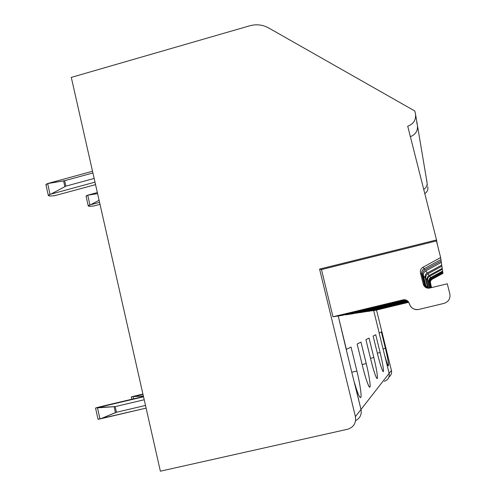 <?xml version="1.0" encoding="UTF-8"?>
<svg xmlns="http://www.w3.org/2000/svg" width="496" height="496" viewBox="0 0 496 496"><rect width="100%" height="100%" fill="white"/><g stroke="black" fill="none" stroke-linecap="round" stroke-linejoin="round"><path stroke-width="0.74" d="M388.492 365.812C388.802 364.058 387.773 358.224 385.404 348.322L383.048 348.874L385.404 348.322C387.773 358.224 388.802 364.058 388.492 365.812C387.946 365.893 386.706 362.477 384.772 355.57L389.155 373.339C389.701 377.332 388.083 379.986 384.307 381.294C388.083 379.986 389.701 377.332 389.155 373.339L384.772 355.57C386.285 361.045 387.419 364.399 388.176 365.645L388.492 365.812M389 377.065C391.189 375.224 392.001 373.011 391.425 370.425L389.155 373.339L391.425 370.425L376.526 310.05L391.425 370.425C392.001 373.011 391.189 375.224 389 377.065M379.217 333.033L373.68 310.577L408.661 302.145L373.68 310.577L379.217 333.033L381.362 331.967L385.404 348.322L381.362 331.967L379.217 333.033L373.68 310.577L375.466 310.304L371.287 310.763L373.68 310.577L408.661 302.145L373.68 310.577L379.217 333.033M431.241 287.68L429.858 281.957L430.633 279.608L442.847 272.695L430.633 279.608L429.889 282.255L431.532 287.612L430.268 282.088L430.677 280.606L431.948 279.353L430.534 280.885L430.361 282.956L429.945 282.54L431.241 287.68L429.858 281.957L430.633 279.608L431.576 278.845L431.948 279.353L431.08 278.175L442.723 271.827L442.537 271.114L442.723 271.827L431.08 278.175L429.914 279.223L429.406 281.995L429.468 280.11L430.571 278.516L431.08 278.175L431.576 278.845L442.847 272.695L442.94 273.358L431.948 279.353L442.94 273.358L442.723 271.827L442.847 272.695L431.576 278.845L430.441 279.862L429.945 282.54L429.406 281.995L429.945 282.54L431.241 287.68M423.727 189.404C426.504 187.513 427.583 185.058 426.963 182.026L426.56 180.439L426.963 182.026C427.583 185.058 426.504 187.513 423.727 189.404C426.504 187.513 427.583 185.058 426.963 182.026L426.56 180.439L426.963 182.026C427.583 185.058 426.504 187.513 423.727 189.404M408.747 302.281L375.466 310.304L408.747 302.281M427.025 184.934L427.354 185.12L427.149 183.935L427.354 185.12L427.025 184.934M427.738 186.651C428.333 189.466 427.354 191.797 424.799 193.638C427.354 191.797 428.333 189.466 427.738 186.651M160.375 471.2L71.294 77.395L160.375 471.2L347.764 429.207L160.375 471.2M354.547 382.949L361.007 409.467C361.906 414.389 360.108 418.128 355.613 420.682C360.108 418.128 361.906 414.389 361.007 409.467L352.365 374.647L361.007 409.467L355.421 416.628L389.155 373.339L383.321 349.978L389.155 373.339L361.007 409.467C361.906 414.389 360.108 418.128 355.613 420.682C360.108 418.128 361.906 414.389 361.007 409.467L354.547 382.949C356.481 389.732 358.149 394.314 359.532 396.701L360.704 397.476C361.987 397.222 359.873 382.794 356.897 371.039L351.769 372.229L356.897 371.039C359.873 382.794 361.987 397.222 360.704 397.476C359.581 397.966 357.529 393.123 354.547 382.949M416.721 122.45L417.322 124.8C418.159 130.473 415.846 134.441 410.384 136.691C415.846 134.441 418.159 130.473 417.322 124.8L416.721 122.45L417.322 124.8C418.159 130.473 415.846 134.441 410.384 136.691C415.846 134.441 418.159 130.473 417.322 124.8L416.721 122.45M437.156 243.61L436.53 239.959L437.156 243.61M440.932 259.538L424.13 268.733C422.084 270.041 421.278 271.876 421.705 274.245L424.396 284.964L426.3 287.773L424.396 284.964L421.705 274.245C421.278 271.876 422.084 270.041 424.13 268.733L423.02 267.226C420.875 268.59 420.025 270.518 420.472 273.011L421.705 274.245L420.472 273.011L423.299 284.251L424.396 284.964L423.299 284.251L425.469 287.32L427.372 288.108L429.3 288.139L447.28 283.793L449.847 293.923C450.504 298.623 448.582 301.773 444.081 303.372C448.582 301.773 450.504 298.623 449.847 293.923L447.28 283.793L429.66 288.064C426.51 288.48 424.39 287.209 423.299 284.251L420.472 273.011C420.025 270.518 420.875 268.59 423.02 267.226L440.646 257.573L436.43 240.926L321.482 269.57L319.579 269.111L355.421 416.628C356.271 422.976 353.716 427.168 347.764 429.207C353.716 427.168 356.271 422.976 355.421 416.628L319.579 269.111L321.482 269.57L332.965 316.783L338.235 315.977L346.22 349.444L338.235 315.977L405.052 299.844L338.235 315.977L332.965 316.783L321.482 269.57L436.43 240.926L440.646 257.573L423.02 267.226L424.13 268.733L440.932 259.538L440.646 257.573L440.932 259.538L424.13 268.733L440.932 259.538L441.142 260.989L424.948 269.849C422.983 271.107 422.201 272.874 422.617 275.162L425.208 285.491L426.337 287.575L425.208 285.491L424.396 284.964L421.705 274.245C421.278 271.876 422.084 270.041 424.13 268.733C422.084 270.041 421.278 271.876 421.705 274.245L422.617 275.162C422.201 272.874 422.983 271.107 424.948 269.849L424.13 268.733L424.948 269.849L441.142 260.989L440.932 259.538M405.207 299.807L403.006 299.863L332.965 316.783L403.006 299.863L405.207 299.807M268.584 27.912L414.774 110.968L415.412 113.466C416.28 119.679 413.72 123.926 407.731 126.22L436.53 239.959L319.579 269.111L436.53 239.959L407.731 126.22C413.72 123.926 416.28 119.679 415.412 113.466L414.774 110.968L268.584 27.912C262.663 24.695 256.376 23.988 249.717 25.798C256.376 23.988 262.663 24.695 268.584 27.912M352.365 374.647L346.22 349.444L352.365 374.647M409.324 303.682L408.437 301.816C406.894 300.055 405.083 299.404 403.006 299.863C406.131 299.454 408.233 300.725 409.324 303.682C410.948 308.115 414.117 310.031 418.829 309.423C415.679 310.099 412.951 309.107 410.632 306.447L409.324 303.682M418.829 309.423L444.081 303.372L418.829 309.423M415.685 115.097L417.322 124.8M249.717 25.798L71.294 77.395L249.717 25.798M369.867 387.029C370.921 386.923 368.919 374.127 366.246 363.587L362.154 364.541L366.246 363.587C368.919 374.127 370.921 386.923 369.867 387.029C369.272 388.969 365.292 377.741 362.626 366.47L357.139 344.019L360.983 342.104L366.246 363.587L360.983 342.104L357.139 344.019L362.626 366.47C365.124 376.514 367.276 383.203 369.074 386.533L369.867 387.029M377.276 378.597C377.778 376.346 376.631 369.328 373.835 357.535L370.493 358.317L373.835 357.535C376.631 369.328 377.778 376.346 377.276 378.597C376.117 378.268 373.984 372.031 370.878 359.891L365.912 339.648L369.055 338.086L373.835 357.535L369.055 338.086L365.912 339.648L370.878 359.891C373.228 369.309 375.174 375.429 376.706 378.262L377.276 378.597M383.377 371.64C383.768 369.669 382.683 363.301 380.116 352.532L377.332 353.183L380.116 352.532C382.683 363.301 383.768 369.669 383.377 371.64C382.385 371.268 380.482 365.552 377.654 354.491L373.122 336.065L375.739 334.763L380.116 352.532L375.739 334.763L373.122 336.065L377.654 354.491C379.868 363.32 381.635 368.962 382.955 371.411L383.377 371.64M369.297 311.246L364.337 311.792L369.297 311.246L408.431 301.81L369.297 311.246M361.956 312.362L355.973 313.019L361.956 312.362L407.96 301.264L361.956 312.362M353.084 313.714L345.799 314.824L345.724 314.52L345.799 314.824L353.084 313.714L407.222 300.65L353.084 313.714M342.128 315.388L338.235 315.977L346.369 349.376L351.044 347.051L356.897 371.039L351.044 347.051L346.369 349.376L338.235 315.977L405.052 299.844L338.235 315.977L342.128 315.388L405.902 299.987L342.128 315.388M383.321 349.978L379.149 333.064L383.321 349.978M408.543 301.965L371.33 310.936L408.543 301.965M430.857 287.773L429.406 281.995L430.857 287.773M442.612 271.076L430.658 277.599L429.455 278.678L428.835 280.897L430.528 287.854L428.835 280.897L429.276 278.963L430.658 277.599L429.629 276.204C428.079 277.19 427.471 278.578 427.794 280.37L428.935 281.517L427.794 280.37L429.722 288.046L427.794 280.37C427.471 278.578 428.079 277.19 429.629 276.204L430.658 277.599L442.612 271.076L442.345 269.26L429.629 276.204L442.345 269.26L442.612 271.076M442.128 268.404L442.345 269.26L442.128 268.404M408.127 301.444L364.386 311.99L408.127 301.444M384.307 381.294C388.083 379.986 389.701 377.332 389.155 373.339C389.701 377.332 388.083 379.986 384.307 381.294M417.576 126.331L426.963 182.026M442.215 268.361L429.121 275.509C427.527 276.526 426.895 277.958 427.23 279.806L429.325 288.133L427.23 279.806C426.895 277.958 427.527 276.526 429.121 275.509L427.874 273.823C426.169 274.908 425.494 276.439 425.853 278.423L427.23 279.806L425.853 278.423L428.104 287.364L428.42 288.213L428.104 287.364L429.294 288.139L428.104 287.364L425.853 278.423C425.494 276.439 426.169 274.908 427.874 273.823L429.121 275.509L442.215 268.361L441.893 266.16L427.874 273.823L441.893 266.16L442.215 268.361M441.632 265.124L441.893 266.16L441.632 265.124M407.495 300.849L356.035 313.267L407.495 300.849M441.738 265.069L427.254 272.98C425.494 274.102 424.799 275.683 425.165 277.729L428.017 288.201L427.49 286.967L425.977 285.987L427.118 288.052L425.977 285.987L427.49 286.967L425.165 277.729C424.799 275.683 425.494 274.102 427.254 272.98L425.723 270.897C423.826 272.112 423.076 273.817 423.472 276.024L425.165 277.729L423.472 276.024L425.977 285.987L423.472 276.024C423.076 273.817 423.826 272.112 425.723 270.897L427.254 272.98L441.738 265.069L441.341 262.359L425.723 270.897L441.341 262.359L441.738 265.069M441.012 261.063L441.341 262.359L441.012 261.063M406.416 300.192L345.799 314.824L406.416 300.192M100.006 204.34L93.725 205.976L100.006 204.34M99.095 200.291L90.675 204.73L99.56 202.343L90.675 204.73L99.095 200.291M86.316 196.36C85.752 196.131 86.223 195.746 87.73 195.213L97.582 193.614L87.73 195.213L89.931 204.972L90.675 204.73L89.931 204.972C88.418 205.499 87.941 205.865 88.505 206.076L89.615 206.367L93.725 205.976L89.615 206.367L88.257 205.921L89.931 204.972L87.73 195.213L86.062 196.187L88.257 205.921M88.474 194.965L97.346 192.572L88.474 194.965M136.512 395.579L132.482 396.626L136.512 395.579M133.12 396.633L142.978 394.301L133.895 396.453L143.356 395.982L133.12 396.633L133.616 398.821L133.12 396.633L131.291 397.005L133.12 396.633M142.922 394.06L137.417 395.362L142.922 394.06M132.482 396.626L131.49 396.93L132.482 396.626M426.3 287.773L424.396 284.964L426.3 287.773M421.705 274.245L424.396 284.964L425.208 285.491L422.617 275.162L421.705 274.245M360.704 397.476L360.319 397.563M95.554 184.642L54.752 195.66L95.554 184.642M46.277 184.909C45.558 184.63 46.016 184.183 47.659 183.582L64.647 180.693L92.913 172.968L64.647 180.693L65.869 186.149L94.153 178.448L65.869 186.149L50.877 194.147L94.99 182.156L50.877 194.147L65.869 186.149L64.647 180.693L63.6 180.922L64.858 186.552L63.6 180.922L48.465 183.303L47.659 183.582L50.065 194.42L50.877 194.147L50.065 194.42C48.422 195.015 47.957 195.436 48.67 195.697L50.04 196.05L54.752 195.66L50.04 196.05L48.323 195.467L50.065 194.42L47.659 183.582L45.923 184.661L48.323 195.467M48.465 183.303L92.523 171.25L48.465 183.303M101.668 406.379L97.049 407.582L101.668 406.379M95.542 408.065L98.034 419.275L99.969 418.922L97.47 407.681L99.969 418.922L100.812 418.736L115.413 412.604L114.105 406.763L115.413 412.604L116.461 412.269L115.19 406.608L98.307 407.489L143.542 396.8L95.542 408.065L97.049 407.582L95.821 407.96L115.19 406.608L144.212 399.764L115.19 406.608L116.461 412.269L145.502 405.449L116.461 412.269L100.812 418.736L146.103 408.121L98.307 419.151M143.474 396.496L102.678 406.137L143.474 396.496M426.337 287.575L424.526 286.521M131.793 399.255L131.291 397.005"/></g></svg>
